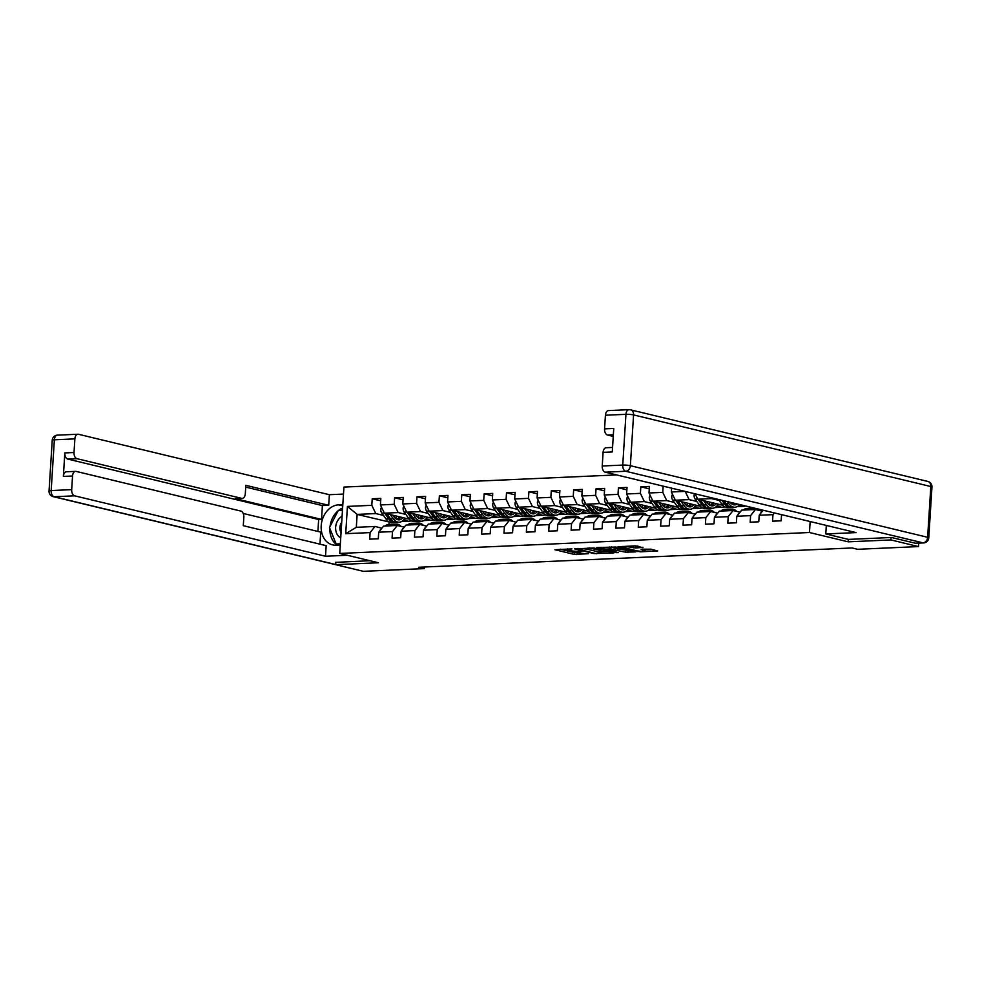 <?xml version="1.0" encoding="UTF-8"?>
<svg xmlns="http://www.w3.org/2000/svg" width="981" height="981" viewBox="0 0 981 981"><rect width="100%" height="100%" fill="white"/><g stroke="black" fill="none" stroke-linecap="round" stroke-linejoin="round"><path stroke-width="1.47" d="M571.948 548.894L554.927 549.74L574.449 554.449L588.441 553.701A5.702 0.785 -176.4 0 1 580.47 553.063L578.839 552.671A5.702 0.785 -176.4 0 1 577.662 552.107A5.702 0.785 -176.4 0 1 579.881 551.629L582.04 551.322L578.361 551.273A5.702 0.785 -176.4 0 1 570.378 550.635L568.759 550.243A5.702 0.785 -176.4 0 1 567.57 549.679A5.702 0.785 -176.4 0 1 569.789 549.201L571.948 548.894M642.947 547.692L635.308 545.853L617.993 546.736L640.385 551.812L657.687 550.93L650.71 549.164L641.096 549.274L644.063 550.39A4.77 0.65 -176.4 0 1 645.044 550.856A4.77 0.65 -176.4 0 1 641.807 551.273A4.77 0.65 -176.4 0 1 636.522 550.721L623.671 547.631A4.77 0.65 -176.4 0 1 622.677 547.165A4.77 0.65 -176.4 0 1 625.927 546.748A4.77 0.65 -176.4 0 1 631.2 547.3L635.835 548.011L642.972 547.3M848.295 539.366L848.148 541.831L890.895 539.93L918.523 546.576L918.743 543.131M848.148 541.831L809.46 532.511L339.745 553.443L343.926 487.079L616.62 474.927M335.821 562.236L335.674 564.664L378.421 562.763L339.745 553.443M335.674 564.664L363.289 571.322L424.27 568.6L424.368 567.018M918.523 546.576L857.553 549.299L852.023 547.962L418.74 567.263L424.27 568.6M593.995 547.999L574.572 548.87L594.094 553.566L613.898 552.879L593.995 547.999M596.791 547.57L615.896 547.03L635.798 551.898L625.498 552.168L615.087 550.059L609.679 550.427L618.288 552.585L616.313 552.671L596.791 547.57M810.159 521.536L809.46 532.511M781.55 514.645L781.158 520.813L772.55 521.193L772.967 514.645L759.196 515.258L758.779 521.806L750.171 522.186L750.588 515.638L736.805 516.251L736.4 522.799L727.792 523.18L728.196 516.644L714.426 517.257L714.021 523.805L705.413 524.185L705.817 517.637L692.046 518.25L691.63 524.798L683.021 525.178L683.438 518.63L669.667 519.243L669.25 525.791L660.642 526.172L661.059 519.636L647.288 520.249L646.871 526.785L638.263 527.177L638.68 520.629L624.897 521.242L624.492 527.79L615.884 528.17L616.289 521.622L602.518 522.235L602.113 528.784L593.505 529.164L593.91 522.615L580.139 523.241L579.734 529.777L571.126 530.169L571.531 523.621L557.76 524.234L557.343 530.782L548.735 531.162L549.152 524.614L535.381 525.227L534.964 531.776L526.356 532.156L526.772 525.608L513.002 526.221L512.585 532.769L503.976 533.161L504.393 526.613L490.61 527.226L490.206 533.774L481.597 534.155L482.002 527.606L468.231 528.219L467.827 534.768L459.218 535.148L459.623 528.6L445.852 529.213L445.435 535.761L436.827 536.153L437.244 529.605L423.473 530.218L423.056 536.766L414.448 537.147L414.865 530.598L401.094 531.212L400.677 537.76L392.069 538.14L392.486 531.592L378.703 532.205L378.298 538.753L369.69 539.145L370.095 532.597L345.717 533.676L347.421 506.417L371.811 505.325L372.228 498.777L380.836 498.397L380.42 504.945L394.203 504.332L394.607 497.784L403.216 497.404L402.811 503.952L416.582 503.339L416.986 496.791L425.595 496.398L425.19 502.946L438.961 502.333L439.365 495.785L447.974 495.405L447.569 501.953L461.34 501.34L461.757 494.792L470.365 494.412L469.948 500.96L483.719 500.347L484.136 493.799L492.744 493.418L492.327 499.954L506.098 499.341L506.515 492.793L515.123 492.413L514.706 498.961L528.489 498.348L528.894 491.8L537.502 491.42L537.098 497.968L550.868 497.355L551.273 490.807L559.881 490.426L559.477 496.962L573.247 496.349L573.664 489.813L582.273 489.421L581.856 495.969L595.626 495.356L596.043 488.808L604.652 488.428L604.235 494.976L618.005 494.363L618.422 487.815L627.031 487.434L626.614 493.983L640.397 493.357L640.801 486.821L649.41 486.429L649.005 492.977L662.776 492.364L663.168 486.135M671.617 488.17L671.384 491.984L684.934 491.383M772.967 514.645L774.34 512.916M759.196 515.258L763.193 510.23M762.421 511.211L755.456 509.531L741.685 510.145L736.805 516.251M750.588 515.638L755.456 509.531M740.042 512.205L733.077 510.525L719.294 511.138L714.426 517.257M728.196 516.644L733.077 510.525M722.727 505.24L697.736 499.219L711.507 498.606L719.183 500.457M739.012 505.24L743.549 506.331L737.197 506.613M717.651 513.198L710.685 511.53L696.915 512.143L692.046 518.25M711.507 498.606L711.053 497.674M697.736 499.219L695.137 493.835M705.817 517.637L710.685 511.53M700.348 506.245L675.345 500.224L689.128 499.611L696.804 501.463M716.633 506.233L721.17 507.324L714.818 507.606M695.271 514.203L688.306 512.523L674.536 513.137L669.667 519.243M689.128 499.611L685.192 491.444M675.345 500.224L671.384 491.984M683.438 518.63L688.306 512.523M677.969 507.238L652.966 501.217L666.737 500.604L674.425 502.456M694.254 507.238L698.791 508.33L692.439 508.612M672.892 515.197L665.927 513.517L652.157 514.13L647.288 520.249M666.737 500.604L662.776 492.364M652.966 501.217L649.005 492.977M661.059 519.636L665.927 513.517M655.59 508.232L630.587 502.211L644.358 501.598L652.034 503.449M671.875 508.232L676.412 509.323L670.048 509.605M650.513 516.19L643.548 514.522L629.777 515.135L624.897 521.242M644.358 501.598L640.397 493.357M630.587 502.211L626.614 493.983M638.68 520.629L643.548 514.522M633.199 509.237L608.208 503.216L621.979 502.603L629.655 504.455M649.496 509.225L654.02 510.316L647.668 510.598M628.134 517.195L621.169 515.515L607.398 516.129L602.518 522.235M621.979 502.603L618.005 494.363M608.208 503.216L604.235 494.976M616.289 521.622L621.169 515.515M610.82 510.23L585.829 504.209L599.599 503.596L607.276 505.448M627.117 510.218L631.641 511.309L625.289 511.604M605.755 518.189L598.79 516.509L585.007 517.122L580.139 523.241M599.599 503.596L595.626 495.356M585.829 504.209L581.856 495.969M593.91 522.615L598.79 516.509M588.441 511.224L563.437 505.203L577.22 504.59L584.897 506.441M604.725 511.224L609.262 512.315L602.91 512.597M583.364 519.182L576.399 517.514L562.628 518.127L557.76 524.234M577.22 504.59L573.247 496.349M563.437 505.203L559.477 496.962M571.531 523.621L576.399 517.514M566.062 512.229L541.058 506.208L554.829 505.595L562.518 507.447M582.346 512.217L586.883 513.308L580.531 513.59M560.985 520.188L554.02 518.508L540.249 519.121L535.381 525.227M554.829 505.595L550.868 497.355M541.058 506.208L537.098 497.968M549.152 524.614L554.02 518.508M543.682 513.222L518.679 507.202L532.45 506.588L540.139 508.44M559.967 513.21L564.504 514.302L558.152 514.596M538.606 521.181L531.641 519.501L517.87 520.114L513.002 526.221M532.45 506.588L528.489 498.348M518.679 507.202L514.706 498.961M526.772 525.608L531.641 519.501M521.291 514.216L496.3 508.195L510.071 507.582L517.747 509.433M537.588 514.216L542.113 515.307L535.761 515.589M516.227 522.174L509.262 520.494L495.491 521.119L490.61 527.226M510.071 507.582L506.098 499.341M496.3 508.195L492.327 499.954M504.393 526.613L509.262 520.494M498.912 515.221L473.921 509.2L487.692 508.587L495.368 510.427M515.209 515.209L519.734 516.3L513.382 516.582M493.848 523.18L486.883 521.5L473.1 522.113L468.231 528.219M487.692 508.587L483.719 500.347M473.921 509.2L469.948 500.96M482.002 527.606L486.883 521.5M476.533 516.214L451.542 510.194L465.313 509.58L472.989 511.432M492.818 516.202L497.355 517.294L491.003 517.576M471.456 524.173L464.491 522.493L450.72 523.106L445.852 529.213M465.313 509.58L461.34 501.34M451.542 510.194L447.569 501.953M459.623 528.6L464.491 522.493M454.154 517.208L429.151 511.187L442.934 510.574L450.61 512.425M470.439 517.208L474.976 518.299L468.624 518.581M449.077 525.166L442.112 523.486L428.341 524.099L423.473 530.218M442.934 510.574L438.961 502.333M429.151 511.187L425.19 502.946M437.244 529.605L442.112 523.486M431.775 518.213L406.772 512.192L420.542 511.579L428.231 513.419M448.059 518.201L452.597 519.292L446.245 519.574M426.698 526.172L419.733 524.492L405.962 525.105L401.094 531.212M420.542 511.579L416.582 503.339M406.772 512.192L402.811 503.952M414.865 530.598L419.733 524.492M409.396 519.207L384.393 513.186L398.163 512.572L405.84 514.424M425.68 519.194L430.218 520.286L423.853 520.568M404.319 527.165L397.354 525.485L383.583 526.098L378.703 532.205M398.163 512.572L394.203 504.332M384.393 513.186L380.42 504.945M392.486 531.592L397.354 525.485M389.665 522.1L357.133 514.4L375.784 513.566L383.461 515.417M403.301 520.2L407.826 521.291L401.474 521.573M381.94 528.158L374.975 526.478L356.324 527.312L345.717 533.676M375.784 513.566L371.811 505.325M356.324 527.312L357.133 514.4L347.421 506.417M370.095 532.597L374.975 526.478M890.895 539.93L891.055 537.502M389.175 522.113L389.04 524.381M743.549 506.331L745.842 506.049M721.17 507.324L725.02 506.981M698.791 508.33L702.641 507.974M676.412 509.323L680.262 508.967M654.02 510.316L657.883 509.973M631.641 511.309L635.504 510.966M609.262 512.315L613.113 511.959M586.883 513.308L590.734 512.965M564.504 514.302L568.355 513.958M542.113 515.307L545.976 514.951M519.734 516.3L523.596 515.945M497.355 517.294L501.205 516.95M474.976 518.299L478.826 517.943M452.597 519.292L456.447 518.937M430.218 520.286L434.068 519.942M407.826 521.291L411.689 520.936M404.368 518.9L407.52 518.753M407.838 521.107L403.436 520.053M380.689 500.813L372.228 498.777M403.068 499.82L394.607 497.784M430.218 520.114L425.828 519.047M426.747 517.894L429.911 517.76M425.447 498.826L416.986 496.791M452.609 519.108L448.207 518.054M449.126 516.901L452.29 516.766M447.827 497.833L439.365 495.785M474.988 518.115L470.586 517.061M471.505 515.908L474.669 515.761M470.206 496.827L461.757 494.792M497.367 517.122L492.965 516.055M493.884 514.915L497.048 514.767M492.585 495.834L484.136 493.799M519.746 516.116L515.344 515.062M516.264 513.909L519.427 513.774M514.976 494.841L506.515 492.793M542.125 515.123L537.723 514.069M538.655 512.916L541.806 512.769M537.355 493.835L528.894 491.8M564.516 514.13L560.114 513.063M561.034 511.923L564.198 511.775M559.734 492.842L551.273 490.807M586.896 513.124L582.493 512.07M583.413 510.917L586.577 510.782M582.113 491.849L573.664 489.813M609.275 512.131L604.872 511.076M605.792 509.924L608.956 509.777M604.492 490.843L596.043 488.808M631.654 511.138L627.251 510.071M628.171 508.931L631.335 508.783M626.884 489.85L618.422 487.815M654.033 510.145L649.63 509.078M650.562 507.925L653.714 507.79M649.263 488.857L640.801 486.821M676.412 509.139L672.022 508.084M672.941 506.932L676.105 506.785M698.803 508.146L694.401 507.079M695.321 505.938L698.484 505.791M721.182 507.152L716.78 506.086M717.7 504.933L720.863 504.798M743.561 506.147L739.159 505.092M560.212 549.201L574.559 552.646L579.195 552.757M600.936 551.788L608.343 551.457M577.981 548.404L577.735 549.066L596.583 553.762M589.373 547.901L599.808 550.415A5.702 0.785 -176.4 0 1 600.985 550.966L600.875 552.769A5.702 0.785 -176.4 0 1 598.655 553.247L596.62 553.333M600.875 552.769A5.702 0.785 -176.4 0 0 599.698 552.205L587.975 549.385A5.702 0.785 -176.4 0 0 580.004 548.747L577.956 548.845M630.243 550.476L628.098 550.574L627.987 552.364M614.339 548.305L628.098 550.574M609.36 548.281A4.77 0.65 -176.4 0 0 604.075 547.741A4.77 0.65 -176.4 0 0 600.838 548.158A4.77 0.65 -176.4 0 0 601.831 548.624L606.356 549.716L613.566 549.703L609.36 548.281L609.446 547.006M614.253 549.544L614.376 547.754L613.885 549.372M611.261 546.92L613.996 547.582M633.162 545.951L638.091 546.123M645.106 549.814L652.144 549.507M381.511 507.214L380.738 508.918A4.807 2.943 87.4 0 0 381.817 513.112L386.036 519.01A13.881 8.486 87.4 0 0 392.008 522.517L394.73 522.407A13.881 8.486 87.4 0 0 395.588 522.297M395.417 518.397A11.527 7.039 87.4 0 0 396.925 516.202M390.279 514.608L393.209 518.691A13.881 8.486 87.4 0 0 399.181 522.199A13.881 8.486 87.4 0 0 404.859 518.115M392.903 515.233L394.117 516.938A11.527 7.039 87.4 0 0 399.083 519.844A11.527 7.039 87.4 0 0 402.958 517.661M384.736 513.271L388.758 518.888A13.881 8.486 87.4 0 0 394.73 522.407M399.267 516.766A11.527 7.039 -92.6 0 1 396.827 519.354M399.181 522.199L396.459 522.321A13.881 8.486 -92.6 0 1 390.475 518.814L386.882 513.786M397.71 519.685A11.527 7.039 87.4 0 0 400.726 517.122M392.314 525.706L392.792 525.338A13.881 8.486 -92.6 0 1 396.079 524.062A13.881 8.486 -92.6 0 1 401.082 526.38M379.647 531.028A4.807 2.943 -92.6 0 1 380.8 529.384L381.229 529.041M385.141 526.024L385.619 525.657A13.881 8.486 -92.6 0 1 388.905 524.381L391.64 524.259A13.881 8.486 87.4 0 0 388.341 525.534L387.863 525.914M389.58 525.828L390.058 525.46A13.881 8.486 -92.6 0 1 393.356 524.185L396.079 524.062M392.498 524.295A13.881 8.486 87.4 0 0 391.64 524.259M342.087 516.251A11.797 9.197 -76.5 0 0 335.71 526.515A11.797 9.197 -76.5 0 0 339.671 537.171A11.797 9.197 -76.5 0 0 340.726 537.809M341.707 522.272A8.069 6.291 -76.5 0 0 341.057 532.536M340.358 543.793L336.164 543.989L329.481 527.557L338.273 510.439L342.467 510.255M339.156 544.7L336.164 543.989M340.272 545.019L336.066 545.215A20.417 15.917 -76.5 0 1 332.559 544.872A20.417 15.917 -76.5 0 1 321.437 523.523A20.417 15.917 -76.5 0 1 338.604 504.847L342.81 504.663M343.485 494.081L329.371 494.706L328.709 505.289L245.826 485.337L245.299 493.762A5.445 3.323 87.4 0 1 242.233 498.397A5.445 3.323 87.4 0 1 241.645 498.348L76.996 458.691L67.812 459.096A5.445 3.323 -92.6 0 1 64.832 452.915L63.36 476.41A5.445 3.323 -92.6 0 1 66.426 471.775L75.611 471.37A5.445 3.323 87.4 0 0 72.545 476.006L71.687 489.642A5.445 3.323 87.4 0 0 74.654 495.822L54.139 496.729L335.674 564.541M317.905 531.444L318.666 519.513L321.535 519.39L322.393 505.571L328.709 505.289M319.965 544.161L320.726 532.119L243.19 513.443M75.611 471.37A5.445 3.323 87.4 0 1 76.199 471.42L240.848 511.076A5.445 3.323 87.4 0 1 243.828 517.257L243.288 525.693L326.17 545.657L325.508 556.239L74.654 495.822M347.311 555.258L325.508 556.239M329.371 494.706L78.529 434.289A5.445 3.323 87.4 0 0 77.953 434.24A5.445 3.323 87.4 0 0 74.875 438.875L74.016 452.511A5.445 3.323 87.4 0 0 76.996 458.691M335.809 562.358L369.96 560.715M321.535 519.39L235.33 498.63L241.645 498.348M318.666 519.513L67.812 459.096M322.393 505.571L245.716 487.103M242.233 498.397L235.918 498.679A5.445 3.323 -92.6 0 1 235.33 498.63M342.602 508.035A20.417 15.917 -76.5 0 0 338.555 510.427M338.077 510.819A20.417 15.917 -76.5 0 0 330.057 526.417M329.898 528.587A20.417 15.917 -76.5 0 0 337.182 545.166M342.479 510.034L339.046 510.414M336.704 544.112L336.986 544.798L340.297 544.651M339.941 510.365L339.168 510.181M915.236 543.204L922.986 542.861A5.445 3.323 87.4 0 0 923.562 542.922L915.825 543.266A5.445 3.323 -92.6 0 1 915.236 543.204L891.484 537.49L848.442 539.403L825.781 533.946L826.321 525.436M825.781 533.946L856.057 532.597L605.216 472.18A5.445 3.323 -92.6 0 1 602.236 466L603.094 452.364A5.445 3.323 -92.6 0 1 606.16 447.728L612.561 447.446M613.358 434.791L607.546 435.049A5.445 3.323 -92.6 0 1 604.566 428.869L605.424 415.233A5.445 3.323 -92.6 0 1 608.502 410.598L629.017 409.678A5.445 3.323 87.4 0 0 625.939 414.325L605.424 415.233M603.094 452.364L612.279 451.959L613.75 428.464L604.566 428.869M607.546 435.049L613.248 436.422M403.902 506.208L403.117 507.913A4.807 2.943 87.4 0 0 404.197 512.119L408.415 518.017A13.881 8.486 87.4 0 0 414.387 521.524L417.121 521.402A13.881 8.486 87.4 0 0 417.98 521.291M417.796 517.404A11.527 7.039 87.4 0 0 419.304 515.209M412.67 513.603L415.588 517.698A13.881 8.486 87.4 0 0 421.56 521.205A13.881 8.486 87.4 0 0 427.238 517.122M415.282 514.24L416.496 515.932A11.527 7.039 87.4 0 0 421.462 518.851A11.527 7.039 87.4 0 0 425.337 516.656M407.127 512.266L411.137 517.894A13.881 8.486 87.4 0 0 417.121 521.402M421.658 515.773A11.527 7.039 -92.6 0 1 419.206 518.36M421.56 521.205L418.838 521.328A13.881 8.486 -92.6 0 1 412.866 517.821L409.273 512.793M420.089 518.691A11.527 7.039 87.4 0 0 423.105 516.116M426.281 505.215L425.509 506.919A4.807 2.943 87.4 0 0 426.576 511.126L430.794 517.012A13.881 8.486 87.4 0 0 436.766 520.531L439.5 520.408A13.881 8.486 87.4 0 0 440.359 520.298M440.187 516.398A11.527 7.039 87.4 0 0 441.683 514.203M435.049 512.609L437.967 516.693A13.881 8.486 87.4 0 0 443.939 520.212A13.881 8.486 87.4 0 0 449.617 516.116M437.661 513.235L438.875 514.939A11.527 7.039 87.4 0 0 443.841 517.858A11.527 7.039 87.4 0 0 447.728 515.663M429.506 511.273L433.516 516.901A13.881 8.486 87.4 0 0 439.5 520.408M444.037 514.78A11.527 7.039 -92.6 0 1 441.585 517.355M443.939 520.212L441.217 520.335A13.881 8.486 -92.6 0 1 435.245 516.815L431.652 511.788M442.468 517.698A11.527 7.039 87.4 0 0 445.484 515.123M414.693 524.712L415.171 524.345A13.881 8.486 -92.6 0 1 418.47 523.069A13.881 8.486 -92.6 0 1 423.461 525.387M402.026 530.034A4.807 2.943 -92.6 0 1 403.179 528.379L403.608 528.048M407.52 525.031L407.998 524.663A13.881 8.486 -92.6 0 1 411.297 523.388L414.019 523.265A13.881 8.486 87.4 0 0 410.72 524.541L410.242 524.909M411.971 524.835L412.437 524.467A13.881 8.486 -92.6 0 1 415.736 523.192L418.47 523.069M414.877 523.302A13.881 8.486 87.4 0 0 414.019 523.265M437.072 523.719L437.551 523.351A13.881 8.486 -92.6 0 1 440.849 522.076A13.881 8.486 -92.6 0 1 445.852 524.394M424.417 529.029A4.807 2.943 -92.6 0 1 425.558 527.386L425.999 527.055M429.899 524.038L430.377 523.67A13.881 8.486 -92.6 0 1 433.676 522.395L436.398 522.272A13.881 8.486 87.4 0 0 433.099 523.547L432.621 523.915M434.35 523.842L434.828 523.474A13.881 8.486 -92.6 0 1 438.127 522.186L440.849 522.076M437.268 522.297A13.881 8.486 87.4 0 0 436.398 522.272M448.66 504.222L447.888 505.926A4.807 2.943 87.4 0 0 448.967 510.12L453.173 516.018A13.881 8.486 87.4 0 0 459.157 519.525L461.879 519.415A13.881 8.486 87.4 0 0 462.738 519.305M462.566 515.405A11.527 7.039 87.4 0 0 464.062 513.21M457.428 511.616L460.347 515.699A13.881 8.486 87.4 0 0 466.331 519.207A13.881 8.486 87.4 0 0 472.008 515.123M460.052 512.241L461.254 513.946A11.527 7.039 87.4 0 0 466.22 516.852A11.527 7.039 87.4 0 0 470.107 514.669M451.885 510.279L455.907 515.896A13.881 8.486 87.4 0 0 461.879 519.415M466.416 513.774A11.527 7.039 -92.6 0 1 463.976 516.362M466.331 519.207L463.596 519.329A13.881 8.486 -92.6 0 1 457.624 515.822L454.031 510.794M464.847 516.693A11.527 7.039 87.4 0 0 467.863 514.13M471.039 503.228L470.267 504.921A4.807 2.943 87.4 0 0 471.346 509.127L475.552 515.025A13.881 8.486 87.4 0 0 481.536 518.532L484.258 518.409A13.881 8.486 87.4 0 0 485.117 518.299M484.945 514.412A11.527 7.039 87.4 0 0 486.453 512.217M479.807 510.611L482.726 514.706A13.881 8.486 87.4 0 0 488.71 518.213A13.881 8.486 87.4 0 0 494.387 514.13M482.431 511.248L483.645 512.94A11.527 7.039 87.4 0 0 488.599 515.859A11.527 7.039 87.4 0 0 492.487 513.664M474.264 509.286L478.287 514.902A13.881 8.486 87.4 0 0 484.258 518.409M488.796 512.781A11.527 7.039 -92.6 0 1 486.355 515.368M488.71 518.213L485.987 518.336A13.881 8.486 -92.6 0 1 480.003 514.829L476.41 509.801M487.226 515.699A11.527 7.039 87.4 0 0 490.242 513.124M493.418 502.223L492.646 503.927A4.807 2.943 87.4 0 0 493.725 508.133L497.943 514.032A13.881 8.486 87.4 0 0 503.915 517.539L506.637 517.416A13.881 8.486 87.4 0 0 507.496 517.306M507.324 513.406A11.527 7.039 87.4 0 0 508.832 511.211M502.186 509.617L505.117 513.701A13.881 8.486 87.4 0 0 511.089 517.22A13.881 8.486 87.4 0 0 516.766 513.124M504.81 510.255L506.024 511.947A11.527 7.039 87.4 0 0 510.978 514.866A11.527 7.039 87.4 0 0 514.866 512.671M496.644 508.281L500.666 513.909A13.881 8.486 87.4 0 0 506.637 517.416M511.175 511.788A11.527 7.039 -92.6 0 1 508.734 514.375M511.089 517.22L508.366 517.343A13.881 8.486 -92.6 0 1 502.382 513.823L498.789 508.796M509.605 514.706A11.527 7.039 87.4 0 0 512.634 512.131M459.451 522.714L459.93 522.346A13.881 8.486 -92.6 0 1 463.228 521.07A13.881 8.486 -92.6 0 1 468.231 523.388M446.796 528.036A4.807 2.943 -92.6 0 1 447.937 526.392L448.378 526.049M452.278 523.045L452.756 522.665A13.881 8.486 -92.6 0 1 456.055 521.389L458.777 521.267A13.881 8.486 87.4 0 0 455.478 522.554L455 522.922M456.729 522.836L457.207 522.468A13.881 8.486 -92.6 0 1 460.506 521.193L463.228 521.07M459.648 521.303A13.881 8.486 87.4 0 0 458.777 521.267M481.83 521.72L482.309 521.352A13.881 8.486 -92.6 0 1 485.607 520.077A13.881 8.486 -92.6 0 1 490.61 522.395M469.176 527.042A4.807 2.943 -92.6 0 1 470.316 525.399L470.757 525.056M474.657 522.039L475.135 521.671A13.881 8.486 -92.6 0 1 478.434 520.396L481.156 520.273A13.881 8.486 87.4 0 0 477.87 521.549L477.391 521.917M479.108 521.843L479.586 521.475A13.881 8.486 -92.6 0 1 482.885 520.2L485.607 520.077M482.027 520.31A13.881 8.486 87.4 0 0 481.156 520.273M504.222 520.727L504.688 520.359A13.881 8.486 -92.6 0 1 507.986 519.084A13.881 8.486 -92.6 0 1 512.989 521.402M491.555 526.049A4.807 2.943 -92.6 0 1 492.707 524.394L493.136 524.062M497.048 521.046L497.514 520.678A13.881 8.486 -92.6 0 1 500.813 519.403L503.547 519.28A13.881 8.486 87.4 0 0 500.249 520.555L499.77 520.923M501.487 520.85L501.965 520.482A13.881 8.486 -92.6 0 1 505.264 519.207L507.986 519.084M504.406 519.305A13.881 8.486 87.4 0 0 503.547 519.28M515.798 501.23L515.025 502.934A4.807 2.943 87.4 0 0 516.104 507.128L520.322 513.026A13.881 8.486 87.4 0 0 526.294 516.533L529.017 516.423A13.881 8.486 87.4 0 0 529.875 516.313M529.703 512.413A11.527 7.039 87.4 0 0 531.212 510.218M524.577 508.624L527.496 512.707A13.881 8.486 87.4 0 0 533.468 516.214A13.881 8.486 87.4 0 0 539.145 512.131M527.189 509.249L528.403 510.954A11.527 7.039 87.4 0 0 533.37 513.86A11.527 7.039 87.4 0 0 537.245 511.677M519.023 507.287L523.045 512.904A13.881 8.486 87.4 0 0 529.017 516.423M533.554 510.782A11.527 7.039 -92.6 0 1 531.113 513.37M533.468 516.214L530.746 516.337A13.881 8.486 -92.6 0 1 524.761 512.83L521.169 507.802M531.996 513.701A11.527 7.039 87.4 0 0 535.013 511.138M526.601 519.722L527.079 519.354A13.881 8.486 -92.6 0 1 530.378 518.078A13.881 8.486 -92.6 0 1 535.368 520.396M513.934 525.043A4.807 2.943 -92.6 0 1 515.086 523.4L515.515 523.069M519.427 520.053L519.905 519.672A13.881 8.486 -92.6 0 1 523.204 518.397L525.926 518.275A13.881 8.486 87.4 0 0 522.628 519.562L522.15 519.93M523.866 519.844L524.345 519.476A13.881 8.486 -92.6 0 1 527.643 518.201L530.378 518.078M526.785 518.311A13.881 8.486 87.4 0 0 525.926 518.275M538.189 500.236L537.416 501.929A4.807 2.943 87.4 0 0 538.483 506.135L542.701 512.033A13.881 8.486 87.4 0 0 548.673 515.54L551.408 515.417A13.881 8.486 87.4 0 0 552.266 515.307M552.082 511.42A11.527 7.039 87.4 0 0 553.591 509.225M546.957 507.618L549.875 511.714A13.881 8.486 87.4 0 0 555.847 515.221A13.881 8.486 87.4 0 0 561.524 511.138M549.568 508.256L550.782 509.948A11.527 7.039 87.4 0 0 555.749 512.867A11.527 7.039 87.4 0 0 559.636 510.672M541.414 506.294L545.424 511.91A13.881 8.486 87.4 0 0 551.408 515.417M555.945 509.789A11.527 7.039 -92.6 0 1 553.492 512.376M555.847 515.221L553.125 515.344A13.881 8.486 -92.6 0 1 547.153 511.837L543.56 506.809M554.375 512.707A11.527 7.039 87.4 0 0 557.392 510.132M548.98 518.728L549.458 518.36A13.881 8.486 -92.6 0 1 552.757 517.085A13.881 8.486 -92.6 0 1 557.748 519.403M536.313 524.05A4.807 2.943 -92.6 0 1 537.465 522.407L537.895 522.064M541.806 519.047L542.285 518.679A13.881 8.486 -92.6 0 1 545.583 517.404L548.305 517.281A13.881 8.486 87.4 0 0 545.007 518.557L544.529 518.924M546.258 518.851L546.736 518.483A13.881 8.486 -92.6 0 1 550.022 517.208L552.757 517.085M549.164 517.318A13.881 8.486 87.4 0 0 548.305 517.281M560.568 499.231L559.795 500.935A4.807 2.943 87.4 0 0 560.874 505.141L565.081 511.04A13.881 8.486 87.4 0 0 571.065 514.547L573.787 514.424A13.881 8.486 87.4 0 0 574.645 514.314M574.474 510.414A11.527 7.039 87.4 0 0 575.97 508.232M569.336 506.625L572.254 510.721A13.881 8.486 87.4 0 0 578.238 514.228A13.881 8.486 87.4 0 0 583.903 510.132M571.948 507.263L573.162 508.955A11.527 7.039 87.4 0 0 578.128 511.874A11.527 7.039 87.4 0 0 582.015 509.679M563.793 505.289L567.803 510.917A13.881 8.486 87.4 0 0 573.787 514.424M578.324 508.796A11.527 7.039 -92.6 0 1 575.872 511.383M578.238 514.228L575.504 514.351A13.881 8.486 -92.6 0 1 569.532 510.831L565.939 505.804M576.754 511.714A11.527 7.039 87.4 0 0 579.771 509.139M571.359 517.735L571.837 517.367A13.881 8.486 -92.6 0 1 575.136 516.092A13.881 8.486 -92.6 0 1 580.139 518.409M558.704 523.057A4.807 2.943 -92.6 0 1 559.844 521.402L560.286 521.07M564.185 518.054L564.664 517.686A13.881 8.486 -92.6 0 1 567.962 516.411L570.684 516.288A13.881 8.486 87.4 0 0 567.386 517.563L566.908 517.931M568.637 517.858L569.115 517.49A13.881 8.486 -92.6 0 1 572.413 516.214L575.136 516.092M571.555 516.325A13.881 8.486 87.4 0 0 570.684 516.288M582.947 498.238L582.174 499.942A4.807 2.943 87.4 0 0 583.254 504.136L587.46 510.034A13.881 8.486 87.4 0 0 593.444 513.553L596.166 513.431A13.881 8.486 87.4 0 0 597.024 513.321M596.853 509.421A11.527 7.039 87.4 0 0 598.349 507.226M591.715 505.632L594.633 509.715A13.881 8.486 87.4 0 0 600.617 513.222A13.881 8.486 87.4 0 0 606.295 509.139M594.339 506.257L595.553 507.962A11.527 7.039 87.4 0 0 600.507 510.868A11.527 7.039 87.4 0 0 604.394 508.685M586.172 504.295L590.194 509.912A13.881 8.486 87.4 0 0 596.166 513.431M600.703 507.79A11.527 7.039 -92.6 0 1 598.263 510.378M600.617 513.222L597.883 513.345A13.881 8.486 -92.6 0 1 591.911 509.838L588.318 504.81M599.133 510.709A11.527 7.039 87.4 0 0 602.15 508.146M593.738 516.742L594.216 516.362A13.881 8.486 -92.6 0 1 597.515 515.086A13.881 8.486 -92.6 0 1 602.518 517.404M581.083 522.051A4.807 2.943 -92.6 0 1 582.224 520.408L582.665 520.077M586.564 517.061L587.043 516.693A13.881 8.486 -92.6 0 1 590.341 515.405L593.064 515.283A13.881 8.486 87.4 0 0 589.765 516.57L589.299 516.938M591.016 516.852L591.494 516.484A13.881 8.486 -92.6 0 1 594.793 515.209L597.515 515.086M593.934 515.319A13.881 8.486 87.4 0 0 593.064 515.283M605.326 497.244L604.554 498.937A4.807 2.943 87.4 0 0 605.633 503.143L609.839 509.041A13.881 8.486 87.4 0 0 615.823 512.548L618.545 512.425A13.881 8.486 87.4 0 0 619.403 512.315M619.232 508.428A11.527 7.039 87.4 0 0 620.74 506.233M614.094 504.626L617.012 508.722A13.881 8.486 87.4 0 0 622.996 512.229A13.881 8.486 87.4 0 0 628.674 508.146M616.718 505.264L617.932 506.956A11.527 7.039 87.4 0 0 622.886 509.875A11.527 7.039 87.4 0 0 626.773 507.68M608.551 503.302L612.573 508.918A13.881 8.486 87.4 0 0 618.545 512.425M623.082 506.797A11.527 7.039 -92.6 0 1 620.642 509.384M622.996 512.229L620.274 512.352A13.881 8.486 -92.6 0 1 614.29 508.845L610.697 503.817M621.513 509.715A11.527 7.039 87.4 0 0 624.541 507.152M616.117 515.736L616.595 515.368A13.881 8.486 -92.6 0 1 619.894 514.093A13.881 8.486 -92.6 0 1 624.897 516.411M603.462 521.058A4.807 2.943 -92.6 0 1 604.603 519.415L605.044 519.072M608.943 516.055L609.422 515.687A13.881 8.486 -92.6 0 1 612.72 514.412L615.455 514.289A13.881 8.486 87.4 0 0 612.156 515.565L611.678 515.932M613.395 515.859L613.873 515.491A13.881 8.486 -92.6 0 1 617.172 514.216L619.894 514.093M616.313 514.326A13.881 8.486 87.4 0 0 615.455 514.289M627.705 496.239L626.933 497.943A4.807 2.943 87.4 0 0 628.012 502.149L632.23 508.048A13.881 8.486 87.4 0 0 638.202 511.555L640.924 511.432A13.881 8.486 87.4 0 0 641.782 511.322M641.611 507.435A11.527 7.039 87.4 0 0 643.119 505.24M636.473 503.633L639.404 507.729A13.881 8.486 87.4 0 0 645.375 511.236A13.881 8.486 87.4 0 0 651.053 507.14M639.097 504.271L640.311 505.963A11.527 7.039 87.4 0 0 645.277 508.881A11.527 7.039 87.4 0 0 649.152 506.687M630.93 502.297L634.952 507.925A13.881 8.486 87.4 0 0 640.924 511.432M645.461 505.804A11.527 7.039 -92.6 0 1 643.021 508.391M645.375 511.236L642.653 511.359A13.881 8.486 -92.6 0 1 636.669 507.839L633.076 502.812M643.904 508.722A11.527 7.039 87.4 0 0 646.92 506.147M638.508 514.743L638.987 514.375A13.881 8.486 -92.6 0 1 642.273 513.1A13.881 8.486 -92.6 0 1 647.276 515.417M625.841 520.065A4.807 2.943 -92.6 0 1 626.994 518.409L627.423 518.078M631.335 515.062L631.813 514.694A13.881 8.486 -92.6 0 1 635.099 513.419L637.834 513.296A13.881 8.486 87.4 0 0 634.535 514.571L634.057 514.939M635.774 514.866L636.252 514.498A13.881 8.486 -92.6 0 1 639.551 513.222L642.273 513.1M638.692 513.333A13.881 8.486 87.4 0 0 637.834 513.296M650.096 495.246L649.312 496.95A4.807 2.943 87.4 0 0 650.391 501.156L654.609 507.042A13.881 8.486 87.4 0 0 660.581 510.561L663.315 510.439A13.881 8.486 87.4 0 0 664.162 510.328M663.99 506.429A11.527 7.039 87.4 0 0 665.498 504.234M658.864 502.64L661.783 506.723A13.881 8.486 87.4 0 0 667.754 510.243A13.881 8.486 87.4 0 0 673.432 506.147M661.476 503.265L662.69 504.97A11.527 7.039 87.4 0 0 667.656 507.876A11.527 7.039 87.4 0 0 671.531 505.693M653.321 501.303L657.331 506.919A13.881 8.486 87.4 0 0 663.315 510.439M667.853 504.798A11.527 7.039 -92.6 0 1 665.4 507.385M667.754 510.243L665.032 510.353A13.881 8.486 -92.6 0 1 659.06 506.846L655.467 501.818M666.283 507.729A11.527 7.039 87.4 0 0 669.3 505.154M660.887 513.75L661.366 513.382A13.881 8.486 -92.6 0 1 664.664 512.094A13.881 8.486 -92.6 0 1 669.655 514.424M648.22 519.059A4.807 2.943 -92.6 0 1 649.373 517.416L649.802 517.085M653.714 514.069L654.192 513.701A13.881 8.486 -92.6 0 1 657.491 512.413L660.213 512.303A13.881 8.486 87.4 0 0 656.914 513.578L656.436 513.946M658.153 513.86L658.631 513.492A13.881 8.486 -92.6 0 1 661.93 512.217L664.664 512.094M661.071 512.327A13.881 8.486 87.4 0 0 660.213 512.303M672.476 494.252L671.703 495.945A4.807 2.943 87.4 0 0 672.77 500.151L676.988 506.049A13.881 8.486 87.4 0 0 682.96 509.556L685.694 509.433A13.881 8.486 87.4 0 0 686.553 509.323M686.381 505.436A11.527 7.039 87.4 0 0 687.877 503.241M681.243 501.647L684.162 505.73A13.881 8.486 87.4 0 0 690.134 509.237A13.881 8.486 87.4 0 0 695.811 505.154M683.855 502.272L685.069 503.964A11.527 7.039 87.4 0 0 690.035 506.883A11.527 7.039 87.4 0 0 693.923 504.7M675.701 500.31L679.71 505.926A13.881 8.486 87.4 0 0 685.694 509.433M690.232 503.805A11.527 7.039 -92.6 0 1 687.779 506.392M690.134 509.237L687.411 509.36A13.881 8.486 -92.6 0 1 681.439 505.853L677.846 500.825M688.662 506.723A11.527 7.039 87.4 0 0 691.679 504.16M683.267 512.744L683.745 512.376A13.881 8.486 -92.6 0 1 687.043 511.101A13.881 8.486 -92.6 0 1 692.046 513.419M670.612 518.066A4.807 2.943 -92.6 0 1 671.752 516.423L672.193 516.08M676.093 513.063L676.571 512.695A13.881 8.486 -92.6 0 1 679.87 511.42L682.592 511.297A13.881 8.486 87.4 0 0 679.293 512.572L678.815 512.94M680.544 512.867L681.022 512.499A13.881 8.486 -92.6 0 1 684.321 511.224L687.043 511.101M683.463 511.334A13.881 8.486 87.4 0 0 682.592 511.297M694.646 493.713L694.082 494.951A4.807 2.943 87.4 0 0 695.161 499.157L699.367 505.056A13.881 8.486 87.4 0 0 705.351 508.563L708.074 508.44A13.881 8.486 87.4 0 0 708.932 508.33M708.76 504.442A11.527 7.039 87.4 0 0 710.256 502.247M703.622 500.641L706.541 504.737A13.881 8.486 87.4 0 0 712.525 508.244A13.881 8.486 87.4 0 0 718.19 504.148M706.246 501.279L707.448 502.971A11.527 7.039 87.4 0 0 712.414 505.889A11.527 7.039 87.4 0 0 716.302 503.694M698.08 499.304L702.102 504.933A13.881 8.486 87.4 0 0 708.074 508.44M712.611 502.812A11.527 7.039 -92.6 0 1 710.17 505.399M712.525 508.244L709.79 508.366A13.881 8.486 -92.6 0 1 703.818 504.847L700.226 499.82M711.041 505.73A11.527 7.039 87.4 0 0 714.058 503.155M705.646 511.751L706.124 511.383A13.881 8.486 -92.6 0 1 709.422 510.108A13.881 8.486 -92.6 0 1 714.426 512.425M692.991 517.073A4.807 2.943 -92.6 0 1 694.131 515.417L694.573 515.086M698.472 512.07L698.95 511.702A13.881 8.486 -92.6 0 1 702.249 510.427L704.971 510.304A13.881 8.486 87.4 0 0 701.673 511.579L701.194 511.947M702.923 511.874L703.402 511.506A13.881 8.486 -92.6 0 1 706.7 510.23L709.422 510.108M705.842 510.341A13.881 8.486 87.4 0 0 704.971 510.304M731.139 503.437A11.527 7.039 87.4 0 0 731.777 502.664M718.46 499.452L721.746 504.05A13.881 8.486 87.4 0 0 727.73 507.569L730.453 507.447A13.881 8.486 87.4 0 0 731.311 507.336M727.412 501.61L728.92 503.731A13.881 8.486 87.4 0 0 734.904 507.251A13.881 8.486 87.4 0 0 739.625 504.553M730.036 502.247A11.527 7.039 87.4 0 0 734.794 504.884A11.527 7.039 87.4 0 0 737.307 503.989M721.869 500.273L724.481 503.927A13.881 8.486 87.4 0 0 730.453 507.447M733.984 503.192A11.527 7.039 -92.6 0 1 732.549 504.393M734.904 507.251L732.169 507.361A13.881 8.486 -92.6 0 1 726.198 503.854L724.015 500.788M733.42 504.737A11.527 7.039 87.4 0 0 735.309 503.511M728.025 510.758L728.503 510.39A13.881 8.486 -92.6 0 1 731.801 509.102A13.881 8.486 -92.6 0 1 736.805 511.432M715.37 516.067A4.807 2.943 -92.6 0 1 716.51 514.424L716.952 514.093M720.851 511.076L721.329 510.709A13.881 8.486 -92.6 0 1 724.628 509.421L727.35 509.311A13.881 8.486 87.4 0 0 724.064 510.586L723.586 510.954M725.302 510.88L725.781 510.5A13.881 8.486 -92.6 0 1 729.079 509.225L731.801 509.102M728.221 509.335A13.881 8.486 87.4 0 0 727.35 509.311M750.416 509.752L750.882 509.384A13.881 8.486 -92.6 0 1 754.181 508.109A13.881 8.486 -92.6 0 1 754.377 508.109M756.94 508.722A13.881 8.486 -92.6 0 1 759.184 510.427M737.749 515.074A4.807 2.943 -92.6 0 1 738.901 513.431L739.331 513.088M743.242 510.071L743.708 509.703A13.881 8.486 -92.6 0 1 747.007 508.428L749.742 508.305A13.881 8.486 87.4 0 0 746.443 509.58L745.965 509.948M747.681 509.875L748.16 509.507A13.881 8.486 -92.6 0 1 751.458 508.232L754.181 508.109M750.6 508.342A13.881 8.486 87.4 0 0 749.742 508.305M760.128 514.081A4.807 2.943 -92.6 0 1 761.281 512.425L761.71 512.094M577.049 552.855L576.938 554.645M574.559 552.646L574.449 554.449M599.808 550.415L599.698 552.205M588.073 547.95L587.975 549.385M625.608 550.378L625.498 552.168M617.687 548.465L617.576 550.267M615.197 548.269L615.087 550.059M635.958 546.221L635.835 548.011M633.456 546.012L633.346 547.815M631.286 546.025L631.2 547.3M644.137 549.139L644.063 550.39M637.932 550.979L637.883 551.616M382.259 508.759L380.787 508.82M388.758 518.888L386.036 519.01M393.209 518.691L390.475 518.814M384.307 513.002L381.817 513.112M390.058 525.46L392.792 525.338M385.619 525.657L388.341 525.534M72.545 476.006L63.36 476.41M64.832 452.915L74.016 452.511M74.875 438.875L54.36 439.795L51.171 490.549L71.687 489.642M342.737 505.853L338.604 504.847M54.36 439.795A5.445 3.323 -92.6 0 1 57.438 435.147A5.445 5.445 0 0 0 52.238 440.248A5.445 0.748 3.6 0 1 54.36 439.795M51.171 490.549A5.445 0.748 -176.4 0 0 49.05 491.003A5.445 5.445 0 0 0 53.207 496.644A5.445 4.243 103.5 0 0 54.139 496.729A5.445 3.323 -92.6 0 1 51.171 490.549M350.744 568.293A5.445 4.243 103.5 0 1 350.462 568.244L53.207 496.644M923.562 542.922A5.445 5.445 0 0 0 928.762 537.821A5.445 0.748 3.6 0 0 927.634 537.294A5.445 4.243 103.5 0 1 922.986 542.861L625.731 471.26A5.445 4.243 103.5 0 0 630.366 465.693L927.634 537.294L930.822 486.527L633.567 414.926L630.366 465.693A5.445 0.748 -176.4 0 0 622.751 465.08L625.939 414.325A5.445 0.748 3.6 0 1 633.567 414.926A5.445 4.243 103.5 0 0 630.538 409.825A5.445 5.445 0 0 0 629.017 409.678A5.445 3.323 87.4 0 1 629.594 409.739A5.445 4.243 103.5 0 1 630.538 409.825L927.793 481.426A5.445 4.243 103.5 0 1 930.822 486.527A5.445 0.748 -176.4 0 1 931.95 487.067A5.445 5.445 0 0 0 927.793 481.426M602.236 466L622.751 465.08A5.445 3.323 87.4 0 0 625.731 471.26L605.216 472.18M404.638 507.753L403.166 507.827M411.137 517.894L408.415 518.017M415.588 517.698L412.866 517.821M406.686 512.008L404.197 512.119M427.017 506.76L425.546 506.821M433.516 516.901L430.794 517.012M437.967 516.693L435.245 516.815M429.065 511.015L426.576 511.126M412.437 524.467L415.171 524.345M407.998 524.663L410.72 524.541M434.828 523.474L437.551 523.351M430.377 523.67L433.099 523.547M449.408 505.767L447.925 505.828M455.907 515.896L453.173 516.018M460.347 515.699L457.624 515.822M451.444 510.01L448.967 510.12M471.787 504.761L470.304 504.835M478.287 514.902L475.552 515.025M482.726 514.706L480.003 514.829M473.835 509.016L471.346 509.127M494.166 503.768L492.695 503.842M500.666 513.909L497.943 514.032M505.117 513.701L502.382 513.823M496.214 508.023L493.725 508.133M457.207 522.468L459.93 522.346M452.756 522.665L455.478 522.554M479.586 521.475L482.309 521.352M475.135 521.671L477.87 521.549M501.965 520.482L504.688 520.359M497.514 520.678L500.249 520.555M516.546 502.775L515.074 502.836M523.045 512.904L520.322 513.026M527.496 512.707L524.761 512.83M518.593 507.018L516.104 507.128M524.345 519.476L527.079 519.354M519.905 519.672L522.628 519.562M538.925 501.781L537.453 501.843M545.424 511.91L542.701 512.033M549.875 511.714L547.153 511.837M540.972 506.024L538.483 506.135M546.736 518.483L549.458 518.36M542.285 518.679L545.007 518.557M561.304 500.776L559.832 500.85M567.803 510.917L565.081 511.04M572.254 510.721L569.532 510.831M563.352 505.031L560.874 505.141M569.115 517.49L571.837 517.367M564.664 517.686L567.386 517.563M583.695 499.783L582.211 499.844M590.194 509.912L587.46 510.034M594.633 509.715L591.911 509.838M585.743 504.026L583.254 504.136M591.494 516.484L594.216 516.362M587.043 516.693L589.765 516.57M606.074 498.789L604.59 498.851M612.573 508.918L609.839 509.041M617.012 508.722L614.29 508.845M608.122 503.032L605.633 503.143M613.873 515.491L616.595 515.368M609.422 515.687L612.156 515.565M628.453 497.784L626.982 497.858M634.952 507.925L632.23 508.048M639.404 507.729L636.669 507.839M630.501 502.039L628.012 502.149M636.252 514.498L638.987 514.375M631.813 514.694L634.535 514.571M650.832 496.791L649.361 496.852M657.331 506.919L654.609 507.042M661.783 506.723L659.06 506.846M652.88 501.033L650.391 501.156M658.631 513.492L661.366 513.382M654.192 513.701L656.914 513.578M673.211 495.797L671.74 495.859M679.71 505.926L676.988 506.049M684.162 505.73L681.439 505.853M675.259 500.04L672.77 500.151M681.022 512.499L683.745 512.376M676.571 512.695L679.293 512.572M695.603 494.792L694.119 494.865M702.102 504.933L699.367 505.056M706.541 504.737L703.818 504.847M697.638 499.047L695.161 499.157M703.402 511.506L706.124 511.383M698.95 511.702L701.673 511.579M724.481 503.927L721.746 504.05M728.92 503.731L726.198 503.854M725.781 510.5L728.503 510.39M721.329 510.709L724.064 510.586M748.16 509.507L750.882 509.384M743.708 509.703L746.443 509.58M567.619 548.87L567.57 549.679M577.711 551.285L577.662 552.107M600.887 547.386L600.838 548.158M622.727 546.417L622.677 547.165M645.155 549.09L645.044 550.856M77.953 434.24L57.438 435.147M52.238 440.248L49.05 491.003M928.762 537.821L931.95 487.067"/></g></svg>
